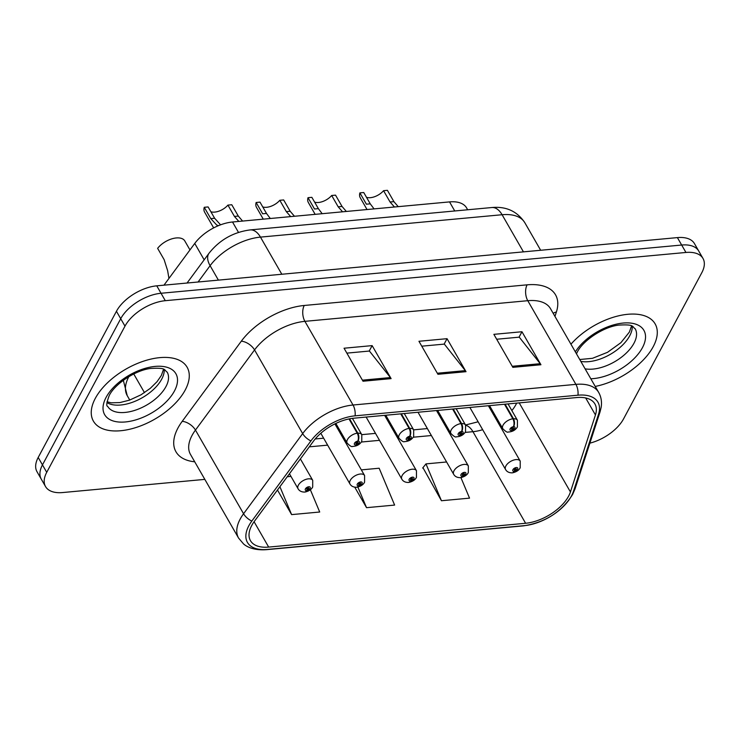 <?xml version="1.0" encoding="UTF-8"?>
<svg xmlns="http://www.w3.org/2000/svg" width="740" height="740" viewBox="0 0 740 740"><rect width="100%" height="100%" fill="white"/><g stroke="black" fill="none" stroke-linecap="round" stroke-linejoin="round"><path stroke-width="1.11" d="M163.975 285.168L194.75 243.442A33.781 18.056 -29.9 0 1 232.517 222L449.532 201.9A33.781 18.056 -29.9 0 1 466.589 207.903L467.661 209.772M653.226 346.671A54.048 28.878 150.1 0 0 655.131 323.889A54.048 28.878 150.1 0 0 618.187 315.925A54.048 28.878 150.1 0 0 570.947 344.202A54.048 28.878 150.1 0 1 618.187 315.925A54.048 28.878 150.1 0 1 655.131 323.889A54.048 28.878 150.1 0 1 653.226 346.671A54.048 28.878 150.1 0 1 595.228 386.428A54.048 28.878 150.1 0 0 653.226 346.671M185.213 390.026A54.048 28.878 150.1 0 0 187.118 367.243A54.048 28.878 150.1 0 0 143.014 361.351A54.048 28.878 150.1 0 0 95.312 398.351A54.048 28.878 150.1 0 0 93.407 421.134A54.048 28.878 150.1 0 0 137.511 427.017A54.048 28.878 150.1 0 0 185.213 390.026A54.048 28.878 150.1 0 0 187.118 367.243A54.048 28.878 150.1 0 0 143.014 361.351A54.048 28.878 150.1 0 0 95.312 398.351A54.048 28.878 150.1 0 0 93.407 421.134A54.048 28.878 150.1 0 0 137.511 427.017A54.048 28.878 150.1 0 0 185.213 390.026M568.616 496.133A36.038 19.259 -29.9 0 1 525.613 523.273L268.666 547.082A36.038 19.259 -29.9 0 1 250.462 540.681A36.038 19.259 -29.9 0 1 254.458 521.219L313.557 441.068A36.038 19.259 -29.9 0 1 353.84 418.202L576.71 397.556A36.038 19.259 -29.9 0 1 594.914 403.957A36.038 19.259 -29.9 0 1 595.45 414.955L570.429 491.943A36.038 19.259 -29.9 0 1 568.616 496.133M571.521 495.865A39.525 21.118 150.1 0 0 573.509 491.268L598.53 414.28A39.525 21.118 150.1 0 0 577.977 395.188L355.108 415.834A39.525 21.118 150.1 0 0 310.911 440.92L251.822 521.071A39.525 21.118 150.1 0 0 267.399 549.441L524.346 525.64A39.525 21.118 150.1 0 0 571.521 495.865M589.891 443.149A33.781 18.056 150.1 0 0 623.561 418.886L701.807 272.699A33.781 18.056 150.1 0 0 703 258.464L694.462 243.608A33.781 18.056 150.1 0 0 677.396 237.605L156.76 285.834A33.781 18.056 150.1 0 0 116.439 311.281L38.193 457.468L42.467 464.887A33.781 18.056 150.1 0 0 41.273 479.132A33.781 18.056 150.1 0 1 42.467 464.887L120.713 318.709L42.467 464.887L46.731 472.314A33.781 18.056 150.1 0 0 45.538 486.559A33.781 18.056 150.1 0 0 62.604 492.553L204.823 479.381M156.76 285.834L161.033 293.262A33.781 18.056 150.1 0 0 120.713 318.709A33.781 18.056 150.1 0 1 161.033 293.262L681.67 245.032L161.033 293.262L165.297 300.69A33.781 18.056 150.1 0 0 124.986 326.137L46.731 472.314M698.726 251.036A33.781 18.056 150.1 0 0 681.67 245.032A33.781 18.056 150.1 0 1 698.726 251.036M422.956 467.689L441.447 500.74L469.539 498.14L460.909 477.587M703 258.464A33.781 18.056 150.1 0 0 685.943 252.46L165.297 300.69M512.848 367.345L493.867 334.341L521.959 331.742L540.94 364.746L512.848 367.345M363.016 381.23L344.045 348.226L372.137 345.617L391.108 378.621L363.016 381.23M437.932 374.292L418.951 341.279L447.043 338.68L466.024 371.684L437.932 374.292M277.472 490.01L291.615 514.615L319.708 512.015L310.365 489.751M354.747 487.179L366.531 507.677L394.624 505.078L379.157 468.226L361.342 469.882M447.043 338.68L444.139 344.118M421.772 346.181L444.333 344.1L465.312 370.629A9.01 4.958 84.7 0 1 466.024 371.684M372.137 345.617L369.223 351.056M346.866 353.128L369.417 351.038L390.406 377.567A9.01 4.958 84.7 0 1 391.108 378.621M521.959 331.742L519.045 337.172M496.688 339.244L519.249 337.153L540.228 363.692A9.01 4.958 84.7 0 1 540.94 364.746M366.531 507.677L357.882 487.068M441.447 500.74L425.981 463.888L446.599 461.982M425.981 463.888L422.651 468.059M287.25 476.745L290.968 476.403M291.615 514.615L279.905 486.707M38.193 457.468A33.781 18.056 150.1 0 0 37 471.704L45.538 486.559M512.413 472.805A5.633 2.932 -97.2 0 0 512.681 472.795A5.633 2.932 -97.2 0 0 514.356 471.334A2.812 1.508 150.1 0 0 517.612 469.225A2.812 1.508 150.1 0 0 516.289 467.541A2.812 1.508 150.1 0 0 512.931 469.66A2.812 1.508 150.1 0 0 514.152 471.352L514.818 470.205A1.129 0.601 -29.9 0 1 514.291 470.002A1.129 0.601 -29.9 0 1 514.328 469.53A1.129 0.601 -29.9 0 1 515.327 468.762A1.129 0.601 -29.9 0 1 516.243 468.882A1.129 0.601 -29.9 0 1 516.206 469.354A1.129 0.601 -29.9 0 1 514.901 470.196L514.356 471.334M514.383 469.447L514.818 470.205M514.152 471.352A5.633 3.256 86.7 0 1 512.099 472.851C509.027 472.851 506.854 471.741 505.577 469.53A8.445 4.514 -29.9 0 1 505.873 465.969A8.445 4.514 -29.9 0 1 513.329 460.188A8.445 4.514 -29.9 0 1 520.22 461.103L520.202 467.754C518.981 470.224 516.474 471.898 512.681 472.795M514.429 469.382L514.901 470.196M366.504 197.312A12.386 6.623 150.1 0 0 383.561 190.689L387.409 190.328L393.921 201.65L398.222 206.654M359.89 192.881L363.747 192.52L370.25 203.842L366.402 204.194L359.89 192.881A16.891 9.028 -29.9 0 0 360.232 197.728L367.031 209.54M370.25 203.842L374.061 208.893M394.448 207.006L390.063 202.001L383.561 190.689M504.486 404.243L512.857 418.794A5.633 2.932 82.8 0 1 513.394 426.712A2.812 1.508 150.1 0 0 510.138 428.821A2.812 1.508 150.1 0 0 511.46 430.504A2.812 1.508 150.1 0 0 514.818 428.386A2.812 1.508 150.1 0 0 513.597 426.693L512.922 427.84A1.129 0.601 -29.9 0 1 513.458 428.035A1.129 0.601 -29.9 0 1 513.412 428.516A1.129 0.601 -29.9 0 1 512.422 429.283A1.129 0.601 -29.9 0 1 511.497 429.163A1.129 0.601 -29.9 0 1 511.543 428.691A1.129 0.601 -29.9 0 1 512.848 427.84L513.394 426.712M513.597 426.693A5.633 3.256 -93.3 0 0 513.468 418.738A8.445 4.514 -29.9 0 1 517.427 420.264L508.029 403.92M505.096 404.188L513.468 418.738M460.53 477.615A5.633 2.932 -97.2 0 0 460.807 477.605A5.633 2.932 -97.2 0 0 462.472 476.144A2.812 1.508 150.1 0 0 465.728 474.035A2.812 1.508 150.1 0 0 464.415 472.342A2.812 1.508 150.1 0 0 461.048 474.47A2.812 1.508 150.1 0 0 462.269 476.162L462.944 475.015A1.129 0.601 -29.9 0 1 462.417 474.812A1.129 0.601 -29.9 0 1 462.454 474.331A1.129 0.601 -29.9 0 1 463.453 473.563A1.129 0.601 -29.9 0 1 464.368 473.683A1.129 0.601 -29.9 0 1 464.332 474.164A1.129 0.601 -29.9 0 1 463.027 475.006L462.472 476.144M462.509 474.248L462.944 475.015M462.269 476.162A5.633 3.256 86.7 0 1 460.225 477.651C457.154 477.651 454.98 476.541 453.694 474.331A8.445 4.514 -29.9 0 1 453.999 470.769A8.445 4.514 -29.9 0 1 461.446 464.998A8.445 4.514 -29.9 0 1 468.337 465.913L468.328 472.564C467.107 475.024 464.6 476.708 460.807 477.605M462.556 474.183L463.027 475.006M408.656 482.415A5.633 2.932 -97.2 0 0 408.933 482.406A5.633 2.932 -97.2 0 0 410.598 480.945A2.812 1.508 150.1 0 0 413.854 478.835A2.812 1.508 150.1 0 0 412.532 477.152A2.812 1.508 150.1 0 0 409.174 479.27A2.812 1.508 150.1 0 0 410.395 480.963L411.07 479.816A1.129 0.601 -29.9 0 1 410.543 479.613A1.129 0.601 -29.9 0 1 410.58 479.141A1.129 0.601 -29.9 0 1 411.57 478.373A1.129 0.601 -29.9 0 1 412.495 478.493A1.129 0.601 -29.9 0 1 412.448 478.965A1.129 0.601 -29.9 0 1 411.144 479.807L410.598 480.945M410.626 479.058L411.07 479.816M410.395 480.963A5.633 3.256 86.7 0 1 408.351 482.462C405.279 482.462 403.096 481.352 401.82 479.141A8.445 4.514 -29.9 0 1 402.116 475.579A8.445 4.514 -29.9 0 1 409.572 469.798A8.445 4.514 -29.9 0 1 416.463 470.714L416.444 477.365C415.233 479.835 412.726 481.509 408.933 482.406M410.672 478.993L411.144 479.807M356.782 487.225A5.633 2.932 -97.2 0 0 357.05 487.216A5.633 2.932 -97.2 0 0 358.724 485.755A2.812 1.508 150.1 0 0 361.98 483.646A2.812 1.508 150.1 0 0 360.657 481.953A2.812 1.508 150.1 0 0 357.3 484.08A2.812 1.508 150.1 0 0 358.521 485.773L359.187 484.626A1.129 0.601 -29.9 0 1 358.66 484.423A1.129 0.601 -29.9 0 1 358.706 483.951A1.129 0.601 -29.9 0 1 359.696 483.174A1.129 0.601 -29.9 0 1 360.611 483.294A1.129 0.601 -29.9 0 1 360.574 483.775A1.129 0.601 -29.9 0 1 359.27 484.617L358.724 485.755M358.752 483.858L359.187 484.626M358.521 485.773A5.633 3.256 86.7 0 1 356.476 487.262C353.396 487.262 351.223 486.162 349.946 483.941A8.445 4.514 -29.9 0 1 350.242 480.38A8.445 4.514 -29.9 0 1 357.697 474.608A8.445 4.514 -29.9 0 1 364.589 475.524L364.57 482.175C363.349 484.635 360.852 486.319 357.05 487.216M358.798 483.793L359.27 484.617M189.967 249.926L184.806 240.953A16.891 9.028 -29.9 0 0 172.559 238.641A16.891 9.028 -29.9 0 0 157.629 248.353L164.141 259.666L167.638 270.701L168.942 278.434M304.908 492.026A5.633 2.932 -97.2 0 0 305.176 492.017A5.633 2.932 -97.2 0 0 306.841 490.555A2.812 1.508 150.1 0 0 310.106 488.446A2.812 1.508 150.1 0 0 308.784 486.763A2.812 1.508 150.1 0 0 305.417 488.881A2.812 1.508 150.1 0 0 306.637 490.574L307.313 489.427A1.129 0.601 -29.9 0 1 306.786 489.223A1.129 0.601 -29.9 0 1 306.822 488.752A1.129 0.601 -29.9 0 1 307.822 487.984A1.129 0.601 -29.9 0 1 308.737 488.104A1.129 0.601 -29.9 0 1 308.7 488.576A1.129 0.601 -29.9 0 1 307.396 489.418L306.841 490.555M306.878 488.668L307.313 489.427M306.637 490.574A5.633 3.256 86.7 0 1 304.593 492.072C301.522 492.072 299.349 490.962 298.063 488.752A8.445 4.514 -29.9 0 1 298.368 485.19A8.445 4.514 -29.9 0 1 305.824 479.409A8.445 4.514 -29.9 0 1 312.715 480.334L312.696 486.976C311.475 489.445 308.969 491.12 305.176 492.017M306.924 488.604L307.396 489.418M314.62 202.122A12.386 6.623 150.1 0 0 331.677 195.49L335.535 195.138L342.037 206.451L346.339 211.464M308.016 197.682L311.864 197.33L318.376 208.643L314.519 209.004L308.016 197.682A16.891 9.028 -29.9 0 0 308.358 202.538L315.157 214.35M318.376 208.643L322.178 213.703M342.565 211.806L338.189 206.812L331.677 195.49M452.612 409.054L460.974 423.604A5.633 2.932 82.8 0 1 461.519 431.513A2.812 1.508 150.1 0 0 458.264 433.621A2.812 1.508 150.1 0 0 459.586 435.305A2.812 1.508 150.1 0 0 462.944 433.187A2.812 1.508 150.1 0 0 461.723 431.494L461.048 432.641A1.129 0.601 -29.9 0 1 461.575 432.845A1.129 0.601 -29.9 0 1 461.538 433.316A1.129 0.601 -29.9 0 1 460.548 434.093A1.129 0.601 -29.9 0 1 459.623 433.964A1.129 0.601 -29.9 0 1 459.66 433.492A1.129 0.601 -29.9 0 1 460.964 432.65L461.519 431.513M461.723 431.494A5.633 3.256 -93.3 0 0 461.584 423.548A8.445 4.514 -29.9 0 1 465.553 425.065L456.145 408.721M453.222 408.989L461.584 423.548M262.746 206.922A12.386 6.623 150.1 0 0 279.803 200.299L283.661 199.939L290.163 211.261L294.464 216.265M256.142 202.492L259.99 202.131L266.502 213.453L262.644 213.804L256.142 202.492A16.891 9.028 -29.9 0 0 256.484 207.339L263.274 219.151M266.502 213.453L270.304 218.504M290.69 216.617L286.315 211.612L279.803 200.299M400.729 413.854L409.1 428.404A5.633 2.932 82.8 0 1 409.636 436.322A2.812 1.508 150.1 0 0 406.38 438.432A2.812 1.508 150.1 0 0 407.703 440.115A2.812 1.508 150.1 0 0 411.07 437.997A2.812 1.508 150.1 0 0 409.849 436.304L409.174 437.451A1.129 0.601 -29.9 0 1 409.701 437.645A1.129 0.601 -29.9 0 1 409.664 438.126A1.129 0.601 -29.9 0 1 408.665 438.894A1.129 0.601 -29.9 0 1 407.749 438.774A1.129 0.601 -29.9 0 1 407.786 438.302A1.129 0.601 -29.9 0 1 409.091 437.451L409.636 436.322M409.849 436.304A5.633 3.256 -93.3 0 0 409.71 428.349A8.445 4.514 -29.9 0 1 413.669 429.875L404.271 413.531M401.339 413.799L409.71 428.349M210.872 211.733A12.386 6.623 150.1 0 0 227.929 205.1L231.777 204.749L238.289 216.062L242.59 221.075M218.476 225.654L216.718 225.053L210.771 218.615L204.258 207.293A16.891 9.028 -29.9 0 0 204.61 212.149L213.666 227.901M204.258 207.293L208.116 206.941L214.619 218.254L220.465 224.71M238.817 221.417L234.432 216.422L227.929 205.1M349.012 418.933L357.226 433.214A5.633 2.932 82.8 0 1 357.762 441.123A2.812 1.508 150.1 0 0 354.506 443.232A2.812 1.508 150.1 0 0 355.829 444.916A2.812 1.508 150.1 0 0 359.187 442.798A2.812 1.508 150.1 0 0 357.966 441.105L357.3 442.252A1.129 0.601 -29.9 0 1 357.827 442.455A1.129 0.601 -29.9 0 1 357.781 442.927A1.129 0.601 -29.9 0 1 356.791 443.704A1.129 0.601 -29.9 0 1 355.875 443.575A1.129 0.601 -29.9 0 1 355.912 443.103A1.129 0.601 -29.9 0 1 357.216 442.261L357.762 441.123M357.966 441.105A5.633 3.256 -93.3 0 0 357.836 433.159A8.445 4.514 -29.9 0 1 361.795 434.685L352.407 418.359M349.585 418.812L357.836 433.159M454.739 210.965L449.532 201.9M238.502 232.416L232.517 222M204.166 259.823L194.75 243.442M525.613 523.273L472.943 431.688A36.038 19.259 150.1 0 0 482.665 429.69M498.038 422.531A36.038 19.259 150.1 0 0 498.917 421.967M511.858 410.58A36.038 19.259 150.1 0 0 515.947 404.549A36.038 19.259 150.1 0 0 516.668 403.115M194.722 461.797A56.305 30.09 -29.9 0 1 177.942 428.035A56.305 30.09 -29.9 0 1 182.197 421.356L241.296 341.205A56.305 30.09 -29.9 0 1 304.242 305.472L527.111 284.835A56.305 30.09 -29.9 0 1 556.378 312.021L554.954 316.406M251.822 521.071A11.257 6.04 -143.6 0 1 243.571 513.745L195.453 430.079A45.048 24.069 150.1 0 0 192.058 435.416A45.048 24.069 150.1 0 0 190.467 454.397L238.576 538.073A45.048 24.069 -29.9 0 1 243.571 513.745L302.669 433.594A45.048 24.069 -29.9 0 1 353.026 405.011L575.896 384.365A11.257 6.198 84.7 0 1 577.977 395.188M267.399 549.441A11.257 6.198 84.7 0 1 266.437 549.672L523.384 525.872C545.066 522.523 561.466 512.08 572.594 494.524L575.073 488.77A11.257 8.195 -162 0 1 573.509 491.268M355.108 415.834A11.257 6.198 -95.3 0 0 353.026 405.011L304.908 321.345A45.048 24.069 150.1 0 0 254.551 349.928L195.453 430.079A11.257 6.04 36.4 0 0 182.197 421.356M310.911 440.92A11.257 6.04 -143.6 0 1 302.669 433.594L254.551 349.928A11.257 6.04 36.4 0 0 241.296 341.205M575.073 488.77L600.085 411.773A11.257 8.195 -162 0 1 598.53 414.28M527.111 284.835A11.257 6.198 84.7 0 0 527.777 300.699L575.896 384.365A45.048 24.069 -29.9 0 1 598.641 392.367L550.523 308.7A45.048 24.069 150.1 0 0 527.777 300.699L304.908 321.345A11.257 6.198 84.7 0 1 304.242 305.472M523.384 525.872A11.257 6.198 -95.3 0 0 524.346 525.64M685.943 252.46L677.396 237.605M124.986 326.137L116.439 311.281M556.378 312.021A11.257 8.195 18 0 0 553.187 313.316M268.666 547.082L254.088 521.728M309.292 446.84L327.635 445.147M346.135 443.436L347.291 443.325M361.37 442.021L379.509 440.337M398.009 438.626L399.165 438.515M413.244 437.211L431.383 435.536M449.883 433.816L451.039 433.714M465.118 432.41L472.943 431.688A20.267 11.146 84.7 0 0 465.691 425.334M570.429 491.943L519.212 402.884M595.45 414.955L585.673 397.963M437.322 373.228L465.312 370.629M512.237 366.282L540.228 363.692M362.406 380.166L390.406 377.567M128.825 376.66L128.825 376.66A45.048 24.069 150.1 0 0 127.234 395.65L129.768 400.053M133.746 373.978L144.485 392.653M491.86 207.533A22.524 12.386 84.7 0 1 502.09 214.73L260.462 237.114A45.048 24.069 150.1 0 0 210.105 265.697A22.524 12.081 -143.6 0 1 209.004 253.265C219.623 239.908 233.368 232.12 250.231 229.909L491.86 207.533C506.216 206.229 517.214 211.298 524.836 222.731A45.048 24.069 150.1 0 0 502.09 214.73L523.448 251.868M198.07 282.014L210.105 265.697L218.402 280.127M250.231 229.909A22.524 12.386 84.7 0 1 260.462 237.114L281.82 274.253M489.529 405.631L502.784 428.682A8.445 4.514 -29.9 0 1 503.08 425.121A8.445 4.514 -29.9 0 1 512.857 418.794M393.921 201.65L390.063 202.001M580.835 361.397A34.327 18.343 150.1 0 0 629.703 335.812A34.327 18.343 150.1 0 0 632.274 326.248M585.1 368.825A34.327 18.343 150.1 0 0 633.976 343.24A34.327 18.343 150.1 0 0 635.188 328.773C631.877 326.738 635.068 324.129 618.686 325.11C603.276 326.858 582.62 340.835 577.228 352.231L576.46 353.794M590.816 378.769A41.079 21.95 150.1 0 0 642.44 347.671A41.079 21.95 150.1 0 0 624.44 322.954A41.079 21.95 150.1 0 0 575.35 351.87M437.654 410.432L450.91 433.492A8.445 4.514 -29.9 0 1 451.206 429.931A8.445 4.514 -29.9 0 1 460.974 423.604M342.037 206.451L338.189 206.812M385.771 415.242L399.026 438.293A8.445 4.514 -29.9 0 1 399.332 434.732A8.445 4.514 -29.9 0 1 409.1 428.404M290.163 211.261L286.315 211.612M335.849 423.437L347.153 443.103A8.445 4.514 -29.9 0 1 347.449 439.542A8.445 4.514 -29.9 0 1 357.226 433.214M214.619 218.254L210.771 218.615M238.289 216.062L234.432 216.422M106.939 402.56A34.327 18.343 150.1 0 0 135.624 401.034A34.327 18.343 150.1 0 0 161.69 379.167A34.327 18.343 150.1 0 0 164.262 369.602M165.954 386.595A34.327 18.343 150.1 0 0 167.175 372.128C163.864 370.093 167.046 367.484 150.664 368.455C135.263 370.204 114.608 384.19 109.215 395.586C106.625 402.579 106.107 406.168 107.661 406.343A34.327 18.343 150.1 0 0 135.67 410.08A34.327 18.343 150.1 0 0 165.954 386.595M106.107 397.352A41.079 21.95 150.1 0 0 125.393 421.957A41.079 21.95 150.1 0 0 174.427 391.025A41.079 21.95 150.1 0 0 155.132 366.411A41.079 21.95 150.1 0 0 106.107 397.352M600.085 411.773L601.204 407.102C601.99 401.7 601.139 396.788 598.641 392.367M238.576 538.073L243.479 543.863C246.115 546.342 253.237 550.634 266.437 549.672M494.227 413.799L493.34 414.363M478.123 421.791L465.516 425M315.212 438.968L323.63 438.182M342.13 436.471L343.277 436.369M361.777 434.648L375.504 433.381M394.004 431.67L395.16 431.559M413.66 429.848L427.387 428.571M445.887 426.86L447.034 426.749M524.836 222.731L540.672 250.277M187.054 283.032L209.004 253.265M123.34 380.305L127.234 395.65M488.382 405.733L520.22 461.103M469.882 407.453L505.577 469.53M502.784 428.682C505.624 431.577 507.446 432.678 508.251 432.003C512.376 431.855 515.429 430.153 517.408 426.915L517.427 420.264M579.753 359.52L592.481 358.308L607.531 352.305L620.906 342.685L629.361 332.103L631.553 325.924M436.498 410.543L468.337 465.913M417.998 412.254L453.694 474.331M384.624 415.344L416.463 470.714M366.124 417.064L401.82 479.141M334.896 423.9L364.589 475.524M320.808 433.27L349.946 483.941M300.394 458.911L312.715 480.334M289.451 473.757L298.063 488.752M450.91 433.492C453.75 436.378 455.572 437.488 456.367 436.804C460.502 436.656 463.555 434.963 465.534 431.716L465.553 425.065M399.026 438.293C401.875 441.188 403.698 442.289 404.493 441.614C408.619 441.466 411.68 439.764 413.66 436.526L413.669 429.875M347.153 443.103C349.992 445.989 351.815 447.099 352.619 446.414C356.745 446.266 359.797 444.574 361.777 441.327L361.795 434.685M107.023 401.774L111.13 402.8L119.852 402.588L129.5 400.146L141.035 394.799L150.285 388.343L157.074 381.646L161.348 375.457L163.54 369.269"/></g></svg>
